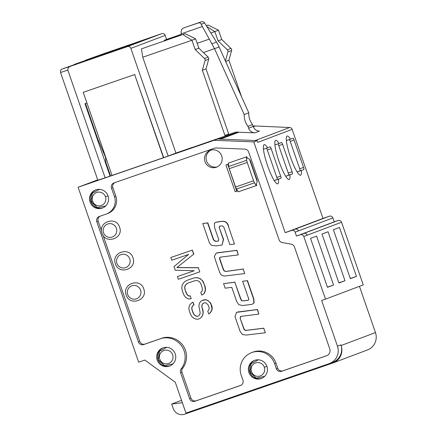 <?xml version="1.0" encoding="UTF-8"?>
<svg xmlns="http://www.w3.org/2000/svg" width="436" height="436" viewBox="0 0 436 436"><rect width="100%" height="100%" fill="white"/><g stroke="black" fill="none" stroke-linecap="round" stroke-linejoin="round"><path stroke-width="0.65" d="M289.313 139.575A2.071 0.365 -109 0 1 290.207 141.357L299.701 168.776A2.071 0.365 -109 0 1 300.033 170.863L297.15 171.948M241.609 96.917L228.916 60.261L225.646 61.492M227.358 49.829L231.02 48.445L221.739 39.534L218.076 40.919L227.358 49.829A2.071 2.038 69.3 0 1 227.93 51.895L225.428 61.007M231.02 48.445A2.071 2.038 69.3 0 1 231.592 50.511L228.916 60.261M221.739 39.534L218.512 30.22L214.85 31.599L206.855 26.58M218.076 40.919L214.85 31.599L210.839 32.989M206.321 25.719L208.086 25.048L218.512 30.22M164.399 40.87L164.296 40.243L181.18 34.411M164.296 40.243L181.18 34.34M208.086 25.048L206.293 25.67M228.856 134.506L235.816 132.103L225.303 136.076L224.911 135.4L202.364 70.278L206.026 68.899L208.702 59.149A2.071 2.038 69.3 0 0 208.13 57.083L198.849 48.173L195.622 38.858L185.196 33.686L141.406 48.881L185.196 33.686M253.785 126.129L253.071 126.102M225.287 136.076L214.081 140.305L253.774 141.891L285.209 232.666L291.635 230.448A2.763 2.72 69.3 0 1 295.112 232.175L296.464 236.089L300.322 234.759A2.763 2.72 69.3 0 1 303.794 236.481L325.496 299.145L363.264 284.893L341.562 222.229A2.763 2.72 -110.7 0 0 338.091 220.507L334.232 221.837L332.875 217.924A2.763 2.72 -110.7 0 0 329.403 216.196L322.978 218.414L292.147 129.388A2.763 2.72 -110.7 0 0 289.651 127.519L254.335 125.928L253.163 126.369M181.534 400.335L171.68 404.052L173.256 408.597A8.982 8.84 -110.7 0 0 184.548 414.2L332.788 363.014A13.816 13.598 -110.7 0 0 333.148 362.888L367.477 349.928A13.816 13.598 -110.7 0 0 375.456 332.564L359.444 286.332M101.839 54.413L103.823 53.666A2.763 2.72 69.3 0 1 103.893 53.639L161.729 33.67L127.399 46.625L70.806 66.163C68.752 66.773 67.76 68.092 67.836 70.114L105.131 177.812L97.838 180.215L60.544 72.512L67.836 70.114M177.823 152.404L168.165 156.05L130.871 48.347L165.206 35.392A2.763 2.72 -110.7 0 0 161.729 33.67M165.206 35.392L166.585 39.382M286.354 140.626L293.025 138.207A2.071 0.365 -109 0 1 293.03 138.201A2.071 0.365 -109 0 1 294.049 140.032L303.543 167.446A2.071 0.365 -109 0 1 303.876 169.533L297.167 171.969M290.485 139.16A20.721 3.668 71 0 0 286.572 136.555A20.721 3.668 71 0 0 290.381 156.802A20.721 3.668 71 0 0 299.881 175.092A20.721 3.668 71 0 0 301.336 170.492M143.657 40.123L97.021 56.249L143.657 40.123M333.42 229.728L339.486 227.439L356.441 276.397L350.375 278.686L333.42 229.728M350.315 278.511L356.441 276.397M253.311 126.756L254.858 126.173M220.981 138.959L219.973 138.921L220.458 138.708L220.981 138.959L238.835 132.222L254.847 132.838A6.905 6.796 69.3 0 1 248.613 128.168L247.975 126.326L252.553 124.598A17.74 17.456 -110.7 0 1 248.776 112.82L244.198 114.548L214.545 48.745L209.318 39.12L197.165 43.311M235.816 132.103L237.762 132.179M322.978 218.414L285.209 232.666M253.774 141.891L257.207 140.594L257.812 142.343L292.147 129.388M274.909 144.943L279.04 143.482A20.721 3.668 71 0 0 275.127 140.872A20.721 3.668 71 0 0 278.936 161.124A20.721 3.668 71 0 0 288.436 179.409A20.721 3.668 71 0 0 289.891 174.814L285.722 176.291L288.588 175.179A2.071 0.365 -109 0 0 288.256 173.092L278.762 145.679A2.071 0.365 -109 0 0 277.868 143.896M279.04 143.482L281.58 142.523A2.071 0.365 -109 0 1 281.585 142.523A2.071 0.365 -109 0 1 282.604 144.354L292.098 171.768A2.071 0.365 -109 0 1 292.431 173.855L289.891 174.814M263.469 149.265L267.595 147.799A20.721 3.668 71 0 0 263.682 145.188A20.721 3.668 71 0 0 267.491 165.44A20.721 3.668 71 0 0 276.991 183.725A20.721 3.668 71 0 0 278.446 179.131L274.277 180.608M267.595 147.799L270.135 146.839A2.071 0.365 -109 0 1 270.14 146.839A2.071 0.365 -109 0 1 271.159 148.671L280.653 176.084A2.071 0.365 -109 0 1 280.986 178.171L278.446 179.131M334.232 221.837L296.464 236.089M344.996 280.713L338.93 283.002L321.975 234.05L328.041 231.761L344.996 280.713L338.87 282.828M333.551 285.035L327.485 287.324L310.53 238.367L316.596 236.078L333.551 285.035L327.425 287.15M325.496 299.145L321.637 300.475L337.464 346.168A13.816 13.598 69.3 0 1 329.131 363.657L185.954 413.094L175.267 382.236L144.839 360.06L138.681 362.185L78.104 187.257L97.713 179.855M333.148 362.888A13.816 13.598 -110.7 0 0 341.121 345.525L340.892 344.871A13.816 13.598 -110.7 0 1 332.919 362.234L329.485 363.531M182.352 402.695L171.68 404.052M90.399 58.729L92.378 57.983A2.763 2.72 69.3 0 1 92.448 57.955L85.685 60.141L103.893 53.639M78.954 63.051L80.933 62.304A2.763 2.72 69.3 0 1 81.003 62.277L74.24 64.457L92.448 57.955M132.212 44.445L85.576 60.566L132.212 44.445M120.767 48.761L74.131 64.888L120.767 48.761M130.871 48.347A2.763 2.72 -110.7 0 0 127.399 46.625M141.406 48.881L142.746 57.23L175.937 153.085M183.382 28.122C182.346 28.345 181.616 29.316 181.202 31.032L181.169 33.834L202.342 26.525L201.187 24.253C200.702 23.092 199.759 22.656 198.358 22.95L186.423 26.972L201.399 21.8A2.763 2.72 69.3 0 1 204.609 22.961L216.501 42.096A41.447 40.793 69.3 0 1 219.123 47.017L248.776 112.82M202.342 26.525L209.318 39.12M181.169 33.834L181.196 35.071M183.3 28.149L186.352 26.999A2.763 2.72 69.3 0 1 186.423 26.972M247.975 126.326A17.74 17.456 69.3 0 1 244.198 114.548M248.613 128.168L253.191 126.44L252.553 124.598M253.191 126.44A6.905 6.796 -110.7 0 0 259.425 131.111L254.847 132.838M220.458 138.708L238.312 131.972L238.835 132.222M206.026 68.899L228.96 134.691M140.566 290.098A6.905 6.796 -110.7 0 0 131.879 285.787A6.905 6.796 -110.7 0 0 127.715 294.534A6.905 6.796 -110.7 0 0 136.403 298.84A6.905 6.796 -110.7 0 0 140.566 290.098M129.764 258.902A6.905 6.796 -110.7 0 0 121.077 254.597A6.905 6.796 -110.7 0 0 116.913 263.339A6.905 6.796 -110.7 0 0 125.601 267.65A6.905 6.796 -110.7 0 0 129.764 258.902M116.39 228.306A6.905 6.796 -110.7 0 0 107.703 223.995A6.905 6.796 -110.7 0 0 103.534 232.742A6.905 6.796 -110.7 0 0 112.221 237.048A6.905 6.796 -110.7 0 0 116.39 228.306M227.739 164.334L236.775 191.126L235.173 191.731L225.908 164.971L228.448 164.094M237.642 190.826L236.775 191.126M248.084 158.415L247.801 158.513M247.724 158.279L248.144 158.442M246.798 156.731L247.294 158.17A4.147 4.082 -110.7 0 1 250.4 160.9L256.951 179.828A4.147 4.082 -110.7 0 1 256.199 183.883L256.744 185.453L238.29 191.84L236.497 189.039A2.763 0.491 -109 0 1 235.582 187.011L229.232 168.661A2.763 0.491 -109 0 1 228.687 166.498L228.344 163.119L246.798 156.731L228.344 163.119M256.286 185.627L254.493 182.826A2.763 0.491 -109 0 1 253.578 180.798L247.223 162.448L229.232 168.661M246.34 156.905L246.683 160.285A2.763 0.491 71 0 0 247.223 162.448M217.308 166.841A8.982 8.84 69.3 0 1 210.997 150.115M176.863 267.611L198.364 267.802L199.781 271.884L178.351 279.28L177.408 276.56L194.276 270.734L175.212 270.211L173.953 266.587L188.625 254.411L171.757 260.238L170.814 257.518L192.243 250.117L193.655 254.199L176.863 267.611L193.655 254.199M202.304 280.653L203.547 282.762L204.958 286.844L205.291 289.27L205.007 291.401L203.808 293.842L201.688 295.085L200.745 292.36L201.955 291.439L202.397 289.76L202.222 287.793L200.811 283.711L199.726 282.054L198.342 281.007L196.663 280.571L194.679 280.751L187.845 283.111L186.177 284.196L185.12 285.575L184.684 287.248L184.853 289.221L186.265 293.297L187.349 294.954L188.734 296L190.26 295.984L191.202 298.704L188.766 299.036L186.314 297.853L184.771 296.355L183.529 294.245L182.117 290.163L181.79 287.738L182.074 285.613L183.267 283.166L184.777 281.629L186.902 280.392L193.742 278.026L196.178 277.694L198.315 277.972L200.767 279.154L202.304 280.653L200.767 279.154M209.841 302.421L210.926 304.077L212.043 308.77L211.302 311.053L209.95 313.043L208.735 313.969L207.798 311.25L209.149 309.26L209.133 307.74L208.19 305.02L205.879 302.775L204.359 302.791L202.233 304.034L201.792 305.707L203.078 312.372L202.795 314.498L201.601 316.945L200.091 318.476L197.813 319.266L195.671 318.988L193.219 317.806L191.682 316.307L190.439 314.198L189.186 310.568L188.853 308.143L189.437 305.402L191.246 303.254L192.914 302.175L193.857 304.895L192.647 305.821L191.747 307.653L191.922 309.625L193.175 313.25L194.26 314.906L195.644 315.953L197.323 316.389L198.691 315.915L199.748 314.536L200.189 312.863L198.898 306.197L199.187 304.072L200.38 301.625L202.048 300.54L205.852 299.739L208.304 300.922L209.841 302.421L208.304 300.922M235.004 316.645L236.514 312.367L257.284 309.582L258.842 314.094L240.732 316.411L240.094 318.166L243.833 328.962C244.394 330.237 245.381 330.69 246.792 330.314L263.747 328.259L265.306 332.755L246.471 335.044L242.498 334.559L240.171 331.567L235.004 316.645M242.612 281.247L247.239 280.67L253.632 299.14L253.877 302.944L252.193 304.268L250.94 304.497L242.601 305.522L238.792 304.726L236.59 301.254L231.778 287.357L225.156 288.18L223.575 283.618L234.802 282.234L240.568 298.894L241.571 300.606L243.13 300.905L247.653 300.393L248.858 299.75L248.4 297.968L242.612 281.247L247.239 280.67M214.289 256.651L216.223 253.065L236.737 250.395L238.301 254.907L221.374 256.995A15.974 15.718 69.3 0 1 220.943 257.044L219.64 257.583L219.597 258.962L223.336 269.759L224.289 271.018L225.935 271.47L243.206 269.067L244.765 273.568L225.957 275.89C222.883 276.391 220.79 275.22 219.668 272.369L214.289 256.651M218.436 241.004L215.722 241.331L213.7 239.865L207.825 222.883L202.767 223.554L207.596 222.97L213.471 239.953L215.493 241.419L218.256 241.086L218.807 239.767L214.643 227.745L214.338 223.423L215.711 222.36L221.09 221.477C224.834 220.883 227.243 222.42 228.322 226.088L234.464 244.073L229.886 244.618L223.793 227.025L222.333 225.848L219.706 226.175M202.767 223.554L209.029 241.631A8.491 8.355 69.3 0 0 211.504 245.305L216.142 245.882L222.077 244.983L223.33 239.484L219.036 227.08L219.935 226.12M264.341 367.221A6.905 6.796 -110.7 0 0 255.654 362.916A6.905 6.796 -110.7 0 0 251.49 371.657A6.905 6.796 -110.7 0 0 260.172 375.968A6.905 6.796 -110.7 0 0 264.341 367.221L266.903 366.316M105.468 196.767A6.905 6.796 -110.7 0 0 96.781 192.461A6.905 6.796 -110.7 0 0 92.617 201.209A6.905 6.796 -110.7 0 0 101.305 205.514A6.905 6.796 -110.7 0 0 105.468 196.767L108.035 195.868M172.651 354.768A6.905 6.796 -110.7 0 0 163.963 350.462A6.905 6.796 -110.7 0 0 159.799 359.204A6.905 6.796 -110.7 0 0 168.487 363.515A6.905 6.796 -110.7 0 0 172.651 354.768M237.669 190.87L235.173 191.731M221.706 155.892A8.982 8.84 -110.7 0 0 210.179 150.376A8.982 8.84 -110.7 0 0 204.996 161.663A8.982 8.84 -110.7 0 0 216.518 167.179A8.982 8.84 -110.7 0 0 221.706 155.892M199.781 271.884L198.364 267.802M198.593 267.715L177.092 267.524M193.884 254.112L192.243 250.117M192.472 250.03L170.814 257.518M194.26 270.734L177.408 276.56M201.688 295.085L204.037 293.755L205.236 291.313L205.52 289.182L205.187 286.757L203.547 282.762M203.775 282.681L202.533 280.566M200.996 279.067L198.315 277.972M198.544 277.885L196.178 277.694M196.407 277.607L193.742 278.026M193.971 277.939L186.902 280.392M190.26 295.984L191.202 298.704M190.488 295.897L188.734 296M188.962 295.913L187.349 294.954M187.578 294.872L186.265 293.297M186.494 293.215L184.853 289.221M185.082 289.133L184.684 287.248M184.913 287.161L185.12 285.575M185.349 285.487L186.177 284.196M186.406 284.108L188.047 283.04M208.735 313.969L210.179 312.955L211.531 310.966L212.272 308.683L211.94 306.257L210.926 304.077M211.155 303.99L210.07 302.333M208.533 300.835L205.852 299.739M206.081 299.652L203.868 299.913M204.097 299.826L202.048 300.54M198.702 315.904L197.323 316.389M197.552 316.302L195.644 315.953M195.873 315.866L194.26 314.906M194.489 314.819L193.175 313.25M193.404 313.162L191.922 309.625M192.151 309.538L191.747 307.653M191.976 307.565L192.647 305.821M192.875 305.734L193.857 304.895M194.085 304.808L192.914 302.175M201.601 316.945L200.091 318.476M201.83 316.858L202.795 314.498M203.023 314.411L203.078 312.372M203.307 312.285L202.751 309.947M202.98 309.86L201.808 307.227M202.037 307.14L201.792 305.707M202.021 305.62L202.233 304.034M202.462 303.947L203.656 303.031M258.842 314.094L257.513 309.495L238.459 311.909M238.688 311.822L236.514 312.367M263.747 328.259L265.306 332.755M263.976 328.172L247.021 330.226C245.61 330.602 244.623 330.15 244.062 328.875L240.094 318.166M240.323 318.078L240.846 316.367M252.193 304.268L254.106 302.862L253.861 299.052L247.468 280.582M248.389 300.197L243.13 300.905M243.359 300.824L241.571 300.606M241.8 300.518L240.797 298.807L234.802 282.234M235.031 282.147L223.575 283.618M238.301 254.907L236.966 250.308L217.929 252.717M218.158 252.629L216.223 253.065M243.206 269.067L244.765 273.568M243.435 268.979L226.164 271.383L224.289 271.018M224.518 270.93L223.564 269.671L219.826 258.875L219.869 257.496L220.294 257.191M228.322 226.088L234.464 244.073M228.551 226.001C227.472 222.333 225.063 220.801 221.319 221.39L218.229 221.826M218.458 221.739L215.711 222.36M222.077 244.983L223.559 239.397L219.036 227.08M219.264 226.993L220.164 226.039M106.471 213.994A13.816 13.598 69.3 0 1 106.117 214.12L99.304 216.474A4.147 4.082 -110.7 0 0 96.803 221.722L138.452 341.982A4.147 4.082 -110.7 0 0 143.662 344.571L161.816 338.298A19.206 18.901 69.3 0 1 184.09 350.817A19.206 18.901 69.3 0 1 181.229 368.845A4.147 4.082 -110.7 0 0 180.608 372.731L189.595 398.684A4.147 4.082 -110.7 0 0 194.81 401.267L240.454 385.506A4.147 4.082 -110.7 0 0 242.956 380.257L241.206 375.211A17.958 17.674 69.3 0 1 251.572 352.637A17.958 17.674 69.3 0 1 274.62 363.673L276.37 368.72A4.147 4.082 -110.7 0 0 281.585 371.303L326.417 355.825A5.526 5.439 -110.7 0 0 329.752 348.827L294.469 246.94A4.147 4.082 -110.7 0 0 291.297 244.204L282.212 242.536A4.147 4.082 69.3 0 1 279.045 239.8L248.613 151.924A4.147 4.082 -110.7 0 0 244.879 149.123L216.016 147.962A4.147 4.082 -110.7 0 0 214.545 148.18L208.969 150.104A9.674 9.521 69.3 0 0 208.653 150.213L114.009 182.891A4.147 4.082 -110.7 0 0 111.507 188.139L114.45 196.631A13.816 13.598 69.3 0 1 106.471 213.994L107.845 213.477A13.816 13.598 -110.7 0 0 115.823 196.113L112.88 187.622A4.147 4.082 69.3 0 1 114.848 182.602M101.534 230.895L98.176 221.205A4.147 4.082 69.3 0 1 100.144 216.185M240.988 385.277L196.184 400.749A4.147 4.082 69.3 0 1 190.968 398.166L181.981 372.213A4.147 4.082 69.3 0 1 182.602 368.327A19.206 18.901 -110.7 0 0 185.464 350.299A19.206 18.901 -110.7 0 0 163.189 337.78L145.035 344.053A4.147 4.082 69.3 0 1 139.825 341.464L103.092 235.391M327.033 355.569L282.959 370.785A4.147 4.082 69.3 0 1 277.743 368.202L275.993 363.155A17.958 17.674 -110.7 0 0 252.945 352.119L251.572 352.637M261.78 378.306A9.668 9.516 69.3 0 1 249.926 372.458A9.668 9.516 69.3 0 1 254.962 360.234M102.907 207.852A9.668 9.516 69.3 0 1 91.053 202.004A9.668 9.516 69.3 0 1 96.089 189.78M170.095 365.848A9.668 9.516 69.3 0 1 158.235 360A9.668 9.516 69.3 0 1 163.271 347.781M105.131 177.812L163.44 157.69L134.653 74.561L83.243 92.312L112.03 175.441M161.816 338.298L163.189 337.78M254.749 360.305A9.668 9.516 -110.7 0 0 248.961 372.676A9.668 9.516 -110.7 0 0 261.328 378.486A9.668 9.516 -110.7 0 0 266.865 366.207A9.668 9.516 -110.7 0 0 254.749 360.305M95.876 189.851A9.668 9.516 -110.7 0 0 90.089 202.222A9.668 9.516 -110.7 0 0 102.455 208.037A9.668 9.516 -110.7 0 0 107.992 195.753A9.668 9.516 -110.7 0 0 95.876 189.851M163.059 347.846A9.668 9.516 -110.7 0 0 157.271 360.223A9.668 9.516 -110.7 0 0 169.637 366.033A9.668 9.516 -110.7 0 0 175.174 353.754A9.668 9.516 -110.7 0 0 163.059 347.846M175.931 153.058L192.162 147.455M163.44 157.69L168.165 156.05M134.653 74.561L163.669 157.603M134.882 74.474L83.243 92.312M86.938 102.978L84.982 103.654L110.074 176.106M85.445 103.496L97.74 138.991L105.572 157.407L105.866 162.459L110.537 175.948M228.573 134.016L224.911 135.4M198.849 48.173L195.186 49.557L204.468 58.468A2.071 2.038 69.3 0 1 205.04 60.533L202.364 70.278M195.186 49.557L191.96 40.237L195.622 38.858M142.746 57.23L191.96 40.237L182.907 34.553M266.423 148.213A2.071 0.365 -109 0 1 267.317 149.995L276.811 177.414A2.071 0.365 -109 0 1 277.143 179.501L274.26 180.586M257.207 140.594L255.322 140.523M214.081 140.305L78.104 187.257M192.178 147.51L225.292 136.076M227.93 51.895L231.592 50.511M303.876 169.533L300.033 170.863M303.543 167.446L299.701 168.776M294.049 140.032L290.207 141.357M289.651 127.519L255.322 140.479M255.316 140.523L217.515 139.008M329.403 216.196L295.068 229.156C296.665 228.813 297.821 229.385 298.546 230.878L332.875 217.924M338.091 220.507L303.756 233.462C305.347 233.118 306.508 233.696 307.227 235.184L341.562 222.229M307.227 235.184L303.794 236.481M375.456 332.564L341.121 345.525M337.464 346.168L340.892 344.871M298.546 230.878L295.112 232.175M70.806 66.163L62.8 68.779L81.003 62.277M216.501 42.096L211.989 43.802M203.443 52.582L219.123 47.017M201.187 24.253L204.609 22.961M201.399 21.8L198.358 22.95M292.431 173.855L288.588 175.179M292.098 171.768L288.256 173.092M282.604 144.354L278.762 145.679M249.555 159.467L257.175 181.469M254.493 182.826L236.497 189.039M253.578 180.798L235.582 187.011M246.683 160.285L228.687 166.498M264.603 376.388L256.275 378.105L249.975 372.159L251.49 371.657M105.73 205.939L97.408 207.656L91.102 201.71L92.617 201.209M112.88 187.622L111.507 188.139M114.45 196.631L115.823 196.113M98.176 221.205L96.803 221.722M138.452 341.982L139.825 341.464M145.035 344.053L143.662 344.571M182.602 368.327L181.229 368.845M181.981 372.213L180.608 372.731M189.595 398.684L190.968 398.166M196.184 400.749L194.81 401.267M275.993 363.155L274.62 363.673M276.37 368.72L277.743 368.202M282.959 370.785L281.585 371.303M326.417 355.825L326.7 355.716M205.04 60.533L208.702 59.149M204.468 58.468L208.13 57.083M291.635 230.448L295.068 229.156M280.986 178.171L277.143 179.501M280.653 176.084L276.811 177.414M271.159 148.671L267.317 149.995M300.322 234.759L303.756 233.462M101.861 54.407L84.219 60.898M72.774 65.215L90.416 58.724M143.76 288.959C148.202 300.17 129.656 306.595 126.2 295.036C121.769 283.809 140.31 277.405 143.76 288.959M132.958 257.769C137.4 268.979 118.854 275.405 115.398 263.84C110.962 252.618 129.514 246.215 132.958 257.769M119.578 227.167C124.015 238.383 105.479 244.809 102.024 233.244C97.588 222.017 116.134 215.613 119.578 227.167M249.975 372.159L251.098 363.804L258.341 359.804M91.102 201.71L92.23 193.35L99.473 189.349M166.656 347.35L159.413 351.351L158.284 359.705L164.59 365.657L172.912 363.935M60.544 72.512C60.081 69.706 62.163 68.97 61.89 69.15L78.971 63.046"/></g></svg>
